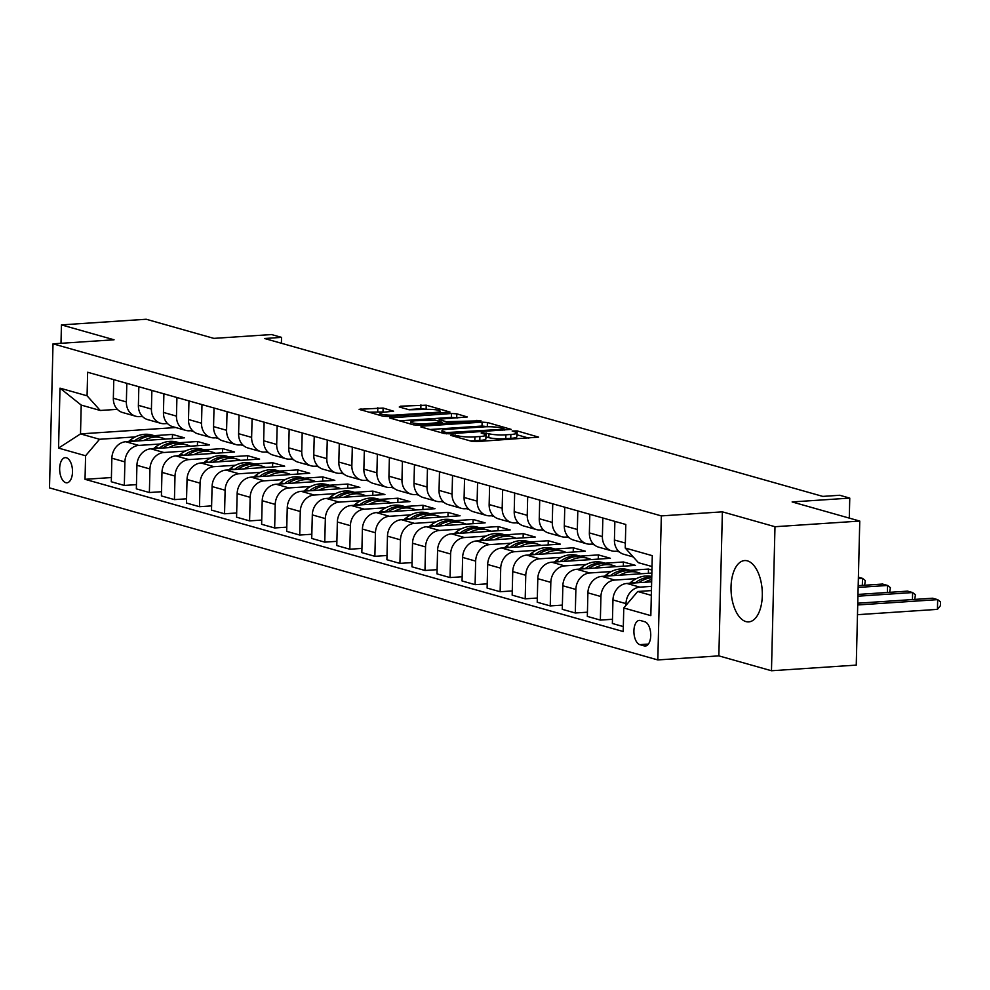 <?xml version="1.0" encoding="UTF-8"?>
<svg xmlns="http://www.w3.org/2000/svg" width="990" height="990" viewBox="0 0 990 990"><rect width="100%" height="100%" fill="white"/><g stroke="black" fill="none" stroke-linecap="round" stroke-linejoin="round"><path stroke-width="1.49" d="M451.551 434.796L450.599 435.34L471.5 441.255L476.796 441.589L538.61 437.135L517.164 430.91L512.127 430.996L515.208 431.986A12.375 1.893 1.4 0 1 516.929 432.989A12.375 1.893 1.4 0 1 510.852 434.474L505.865 434.808A12.375 1.893 1.4 0 1 488.911 433.731L482.501 432.729L481.177 433.051L484.259 434.041A12.375 1.893 1.4 0 1 485.979 435.055A12.375 1.893 1.4 0 1 479.903 436.528L474.903 436.862A12.375 1.893 1.4 0 1 457.962 435.798L451.551 434.796M745.928 621.584A30.739 15.555 -93.8 0 0 748.712 621.893A30.739 15.555 -93.8 0 0 762.312 592.923A30.739 15.555 -93.8 0 0 747.413 560.86A30.739 15.555 -93.8 0 0 744.629 560.563A30.739 15.555 -93.8 0 0 731.028 589.52A30.739 15.555 -93.8 0 0 745.928 621.584M65.773 482.675A12.61 6.386 -93.8 0 0 66.912 482.798A12.61 6.386 -93.8 0 0 72.493 470.918A12.61 6.386 -93.8 0 0 66.38 457.764A12.61 6.386 -93.8 0 0 65.241 457.64A12.61 6.386 -93.8 0 0 59.66 469.52A12.61 6.386 -93.8 0 0 65.773 482.675M383.118 408.053L359.11 409.303L382.87 416.184L388.167 416.518L449.98 412.063L426.22 405.182L400.616 406.197L399.255 406.977L409.192 409.786L424.562 409.452A10.345 1.584 1.4 0 1 434.969 409.687A10.345 1.584 1.4 0 1 440.166 411.196A10.345 1.584 1.4 0 1 435.08 412.434L395.641 415.058A10.345 1.584 1.4 0 1 385.234 414.822A10.345 1.584 1.4 0 1 380.036 413.313A10.345 1.584 1.4 0 1 385.122 412.075L393.587 411.184L383.118 408.053L383.019 411.951L368.8 412.211M774.984 526.717L722.378 511.842L718.851 655.875L771.47 670.75L774.984 526.717L859.765 521.074L792.124 501.942L849.766 498.106L839.743 495.26L822.789 496.398L264.578 338.506L281.544 337.38L271.52 334.546L213.865 338.382L146.223 319.25L61.442 324.893L60.996 343.307M722.378 511.842L661.332 515.901L53.015 343.839L114.06 339.78L61.442 324.893M422.198 426.146L420.837 426.925L444.052 433.484L449.349 433.818L511.162 429.375L487.402 422.482L482.105 422.148L422.198 426.146L422.173 427.296M413.461 424.834L389.701 417.953L451.514 413.498L456.811 413.832L467.292 416.963L441.095 419.042L439.733 419.822L446.317 421.69L480.992 420.787L418.758 425.168L413.461 424.834M859.765 521.074L856.251 665.107L771.47 670.75M644.824 621.769L640.419 620.52A12.214 6.175 -93.8 0 0 639.305 620.396A12.214 6.175 -93.8 0 0 633.909 631.917A12.214 6.175 -93.8 0 0 639.825 644.651L644.23 645.901A12.214 6.175 -93.8 0 0 645.344 646.024A12.214 6.175 -93.8 0 0 650.739 634.516A12.214 6.175 -93.8 0 0 644.824 621.769M661.332 515.901L657.818 659.934L49.5 487.872L53.015 343.839M652.026 566.54L638.414 562.691L625.235 548.027L625.804 524.477L87.64 372.252L87.07 395.802L100.25 410.479L81.217 405.083L80.512 433.892L99.544 439.275L135.259 436.899M625.235 548.027L652.286 555.675L650.826 615.632L623.774 607.971L637.709 591.5L651.445 590.585M111.4 477.551L85.029 479.308L623.193 631.521L623.774 607.971M85.029 479.308L85.598 455.759L58.546 448.099L60.006 388.154L87.07 395.802M718.851 655.875L657.818 659.934M281.395 343.258L281.544 337.38M849.284 518.104L849.766 498.106M637.709 591.5L651.321 595.349M190.761 430.712L193.446 431.479M215.808 437.803L218.505 438.558M240.867 444.881L243.565 445.649M265.914 451.972L268.612 452.727M290.973 459.063L293.671 459.818M316.02 466.142L318.718 466.909M341.08 473.232L343.778 473.987M366.139 480.311L368.837 481.078M391.186 487.402L393.884 488.169M416.246 494.493L418.943 495.248M441.293 501.571L443.99 502.338M466.352 508.662L469.05 509.429M491.411 515.753L494.097 516.508M516.458 522.831L519.156 523.599M541.518 529.922L544.215 530.689M566.565 537.013L569.262 537.768M591.624 544.092L594.322 544.859M616.683 551.183L619.369 551.95M175.75 427.544L80.512 433.892L58.546 448.099M154.131 435.65L172.458 434.424L172.359 438.632M136.459 484.63L124.319 485.446L111.301 481.759L111.87 458.209A15.766 13.377 -74.2 0 1 125.817 441.738L184.487 437.828L172.458 434.424M124.319 485.446L124.901 461.897A15.766 13.377 -74.2 0 1 138.847 445.413L160.318 443.99M179.178 442.728L197.505 441.515L197.406 445.723M161.506 491.721L149.379 492.525L136.348 488.85L136.929 465.288A15.766 13.377 -74.2 0 1 150.876 448.817L209.534 444.906L197.505 441.515M149.379 492.525L149.96 468.975A15.766 13.377 -74.2 0 1 163.894 452.504L185.365 451.069M204.237 449.819L222.564 448.594L222.465 452.801M186.565 498.812L174.438 499.616L161.407 495.928L161.976 472.379A15.766 13.377 -74.2 0 1 175.923 455.907L234.593 451.997L222.564 448.594M174.438 499.616L175.007 476.066A15.766 13.377 -74.2 0 1 188.954 459.595L210.424 458.16M229.284 456.897L247.624 455.685L247.512 459.892M211.613 505.89L199.485 506.707L186.454 503.019L187.036 479.469A15.766 13.377 -74.2 0 1 200.982 462.986L259.64 459.088L247.624 455.685M199.485 506.707L200.067 483.157A15.766 13.377 -74.2 0 1 214.013 466.674L235.472 465.25M254.343 463.988L272.671 462.763L272.572 466.983M236.672 512.981L224.544 513.785L211.513 510.11L212.083 486.548A15.766 13.377 -74.2 0 1 226.029 470.077L284.699 466.166L272.671 462.763M224.544 513.785L225.114 490.236A15.766 13.377 -74.2 0 1 239.06 473.764L260.531 472.329M279.39 471.079L297.73 469.854L297.619 474.062M261.719 520.072L249.591 520.876L236.573 517.188L237.142 493.639A15.766 13.377 -74.2 0 1 251.089 477.168L309.759 473.257L297.73 469.854M249.591 520.876L250.173 497.327A15.766 13.377 -74.2 0 1 264.12 480.855L285.578 479.42M304.45 478.158L322.777 476.945L322.678 481.152M286.778 527.15L274.651 527.967L261.62 524.279L262.202 500.73A15.766 13.377 -74.2 0 1 276.148 484.246L334.806 480.348L322.777 476.945M274.651 527.967L275.22 504.405A15.766 13.377 -74.2 0 1 289.167 487.934L310.637 486.511M329.509 485.249L347.837 484.023L347.738 488.243M311.838 534.241L299.71 535.046L286.679 531.358L287.249 507.808A15.766 13.377 -74.2 0 1 301.195 491.337L359.865 487.427L347.837 484.023M299.71 535.046L300.279 511.496A15.766 13.377 -74.2 0 1 314.226 495.025L335.697 493.589M354.556 492.339L372.896 491.114L372.785 495.322M336.885 541.332L324.757 542.136L311.726 538.449L312.308 514.899A15.766 13.377 -74.2 0 1 326.255 498.428L384.912 494.517L372.896 491.114M324.757 542.136L325.339 518.587A15.766 13.377 -74.2 0 1 339.273 502.116L360.744 500.68M379.615 499.418L397.943 498.205L397.844 502.413M361.944 548.411L349.817 549.227L336.786 545.539L337.355 521.99A15.766 13.377 -74.2 0 1 351.302 505.506L409.971 501.608L397.943 498.205M349.817 549.227L350.386 525.665A15.766 13.377 -74.2 0 1 364.332 509.194L385.803 507.771M404.663 506.509L423.002 505.284L422.891 509.504M386.991 555.501L374.864 556.306L361.833 552.618L362.414 529.068A15.766 13.377 -74.2 0 1 376.361 512.597L435.018 508.687L423.002 505.284M374.864 556.306L375.445 532.756A15.766 13.377 -74.2 0 1 389.392 516.285L410.85 514.85M429.722 513.6L448.049 512.375L447.95 516.582M412.05 562.592L399.923 563.397L386.892 559.709L387.474 536.159A15.766 13.377 -74.2 0 1 401.408 519.688L460.078 515.778L448.049 512.375M399.923 563.397L400.492 539.847A15.766 13.377 -74.2 0 1 414.439 523.364L435.909 521.94M454.781 520.678L473.109 519.465L473.01 523.673M437.11 569.671L424.97 570.488L411.951 566.8L412.521 543.25A15.766 13.377 -74.2 0 1 426.467 526.767L485.137 522.869L473.109 519.465M424.97 570.488L425.552 546.925A15.766 13.377 -74.2 0 1 439.498 530.454L460.969 529.031M479.828 527.769L498.156 526.544L498.057 530.764M462.157 576.762L450.029 577.566L436.998 573.878L437.58 550.329A15.766 13.377 -74.2 0 1 451.527 533.857L510.184 529.947L498.156 526.544M450.029 577.566L450.611 554.016A15.766 13.377 -74.2 0 1 464.545 537.545L486.016 536.11M504.888 534.86L523.215 533.635L523.116 537.842M487.216 583.853L475.089 584.657L462.058 580.969L462.627 557.419A15.766 13.377 -74.2 0 1 476.574 540.948L535.244 537.038L523.215 533.635M475.089 584.657L475.658 561.107A15.766 13.377 -74.2 0 1 489.604 544.624L511.075 543.201M529.935 541.938L548.274 540.726L548.163 544.933M512.263 590.931L500.136 591.735L487.105 588.06L487.686 564.51A15.766 13.377 -74.2 0 1 501.633 548.027L560.291 544.129L548.274 540.726M500.136 591.735L500.717 568.186A15.766 13.377 -74.2 0 1 514.664 551.715L536.122 550.292M554.994 549.029L573.321 547.804L573.222 552.012M537.322 598.022L525.195 598.826L512.164 595.139L512.733 571.589A15.766 13.377 -74.2 0 1 526.68 555.118L585.35 551.207L573.321 547.804M525.195 598.826L525.764 575.277A15.766 13.377 -74.2 0 1 539.711 558.806L561.182 557.37M580.053 556.12L598.381 554.895L598.269 559.103M562.37 605.1L550.242 605.917L537.224 602.229L537.793 578.68A15.766 13.377 -74.2 0 1 551.739 562.209L610.409 558.298L598.381 554.895M550.242 605.917L550.824 582.368A15.766 13.377 -74.2 0 1 564.77 565.884L586.229 564.461M605.1 563.199L623.428 561.986L623.329 566.193M587.429 612.191L575.301 612.996L562.271 609.32L562.852 585.771A15.766 13.377 -74.2 0 1 576.799 569.287L635.456 565.377L623.428 561.986M575.301 612.996L575.871 589.446A15.766 13.377 -74.2 0 1 589.817 572.975L611.288 571.539M630.16 570.289L648.487 569.064L648.388 573.272M651.94 570.042L648.487 569.064M612.488 619.282L600.361 620.087L587.33 616.399L587.899 592.849A15.766 13.377 -74.2 0 1 601.846 576.378L651.865 573.049M600.361 620.087L600.93 596.537A15.766 13.377 -74.2 0 1 614.877 580.066L636.347 578.63M623.316 626.583L612.377 623.49L612.958 599.94A15.766 13.377 -74.2 0 1 626.905 583.469L651.655 581.811M625.94 605.41L625.989 603.628A15.766 13.377 -74.2 0 1 639.924 587.144L651.544 586.377M618.428 551.071L615.582 551.257A15.766 13.377 -74.2 0 1 611.672 550.848A15.766 13.377 -74.2 0 1 602.39 536.592L602.848 517.98M593.381 543.98L590.523 544.166A15.766 13.377 -74.2 0 1 586.612 543.77A15.766 13.377 -74.2 0 1 577.343 529.501L577.801 510.889M568.322 536.889L565.476 537.087A15.766 13.377 -74.2 0 1 561.565 536.679A15.766 13.377 -74.2 0 1 552.284 522.411L552.742 503.811M543.275 529.811L540.416 529.996A15.766 13.377 -74.2 0 1 536.506 529.588A15.766 13.377 -74.2 0 1 527.237 515.332L527.682 496.72M518.216 522.72L515.357 522.906A15.766 13.377 -74.2 0 1 511.459 522.51A15.766 13.377 -74.2 0 1 502.178 508.241L502.635 489.629M493.156 515.629L490.31 515.827A15.766 13.377 -74.2 0 1 486.399 515.419A15.766 13.377 -74.2 0 1 477.131 501.15L477.576 482.551M468.109 508.551L465.25 508.736A15.766 13.377 -74.2 0 1 461.34 508.328A15.766 13.377 -74.2 0 1 452.071 494.072L452.529 475.46M443.05 501.46L440.204 501.645A15.766 13.377 -74.2 0 1 436.293 501.249A15.766 13.377 -74.2 0 1 427.012 486.981L427.47 468.369M418.003 494.369L415.144 494.567A15.766 13.377 -74.2 0 1 411.234 494.159A15.766 13.377 -74.2 0 1 401.965 479.89L402.423 461.291M392.943 487.29L390.097 487.476A15.766 13.377 -74.2 0 1 386.187 487.068A15.766 13.377 -74.2 0 1 376.905 472.812L377.363 454.2M367.896 480.2L365.038 480.385A15.766 13.377 -74.2 0 1 361.127 479.989A15.766 13.377 -74.2 0 1 351.858 465.721L352.304 447.109M342.837 473.109L339.978 473.307A15.766 13.377 -74.2 0 1 336.068 472.898A15.766 13.377 -74.2 0 1 326.799 458.63L327.257 440.03M317.778 466.03L314.931 466.216A15.766 13.377 -74.2 0 1 311.021 465.807A15.766 13.377 -74.2 0 1 301.74 451.551L302.197 432.939M292.731 458.939L289.872 459.125A15.766 13.377 -74.2 0 1 285.962 458.729A15.766 13.377 -74.2 0 1 276.693 444.461L277.151 425.861M267.671 451.848L264.825 452.046A15.766 13.377 -74.2 0 1 260.915 451.638A15.766 13.377 -74.2 0 1 251.633 437.382L252.091 418.77M242.624 444.77L239.766 444.956A15.766 13.377 -74.2 0 1 235.855 444.547A15.766 13.377 -74.2 0 1 226.586 430.291L227.032 411.679M217.565 437.679L214.706 437.865A15.766 13.377 -74.2 0 1 210.808 437.469A15.766 13.377 -74.2 0 1 201.527 423.2L201.985 404.601M192.506 430.588L189.659 430.786A15.766 13.377 -74.2 0 1 185.749 430.378A15.766 13.377 -74.2 0 1 176.468 416.122L176.925 397.51M167.458 423.51L164.6 423.695A15.766 13.377 -74.2 0 1 160.689 423.287A15.766 13.377 -74.2 0 1 151.421 409.031L151.878 390.419M142.399 416.419L139.553 416.617A15.766 13.377 -74.2 0 1 135.642 416.208A15.766 13.377 -74.2 0 1 126.361 401.94L126.819 383.34M117.352 409.34L100.25 410.479M633.266 556.962L623.7 554.251A15.766 13.377 -74.2 0 1 614.419 539.995L614.877 521.384M611.672 550.848L598.641 547.161A15.766 13.377 -74.2 0 1 589.372 532.905L589.817 514.293M586.612 543.77L573.594 540.082A15.766 13.377 -74.2 0 1 564.312 525.814L564.77 507.214M561.565 536.679L548.534 532.991A15.766 13.377 -74.2 0 1 539.253 518.735L539.711 500.123M536.506 529.588L523.475 525.9A15.766 13.377 -74.2 0 1 514.206 511.644L514.664 493.032M511.459 522.51L498.428 518.822A15.766 13.377 -74.2 0 1 489.147 504.554L489.604 485.954M486.399 515.419L473.368 511.731A15.766 13.377 -74.2 0 1 464.1 497.475L464.545 478.863M461.34 508.328L448.321 504.653A15.766 13.377 -74.2 0 1 439.04 490.384L439.498 471.772M436.293 501.249L423.262 497.562A15.766 13.377 -74.2 0 1 413.993 483.293L414.439 464.694M411.234 494.159L398.203 490.471A15.766 13.377 -74.2 0 1 388.934 476.215L389.392 457.603M386.187 487.068L373.156 483.392A15.766 13.377 -74.2 0 1 363.875 469.124L364.332 450.512M361.127 479.989L348.096 476.301A15.766 13.377 -74.2 0 1 338.828 462.033L339.285 443.433M336.068 472.898L323.049 469.211A15.766 13.377 -74.2 0 1 313.768 454.954L314.226 436.343M311.021 465.807L297.99 462.132A15.766 13.377 -74.2 0 1 288.721 447.864L289.167 429.252M285.962 458.729L272.943 455.041A15.766 13.377 -74.2 0 1 263.662 440.773L264.12 422.173M260.915 451.638L247.884 447.95A15.766 13.377 -74.2 0 1 238.602 433.694L239.06 415.082M235.855 444.547L222.824 440.872A15.766 13.377 -74.2 0 1 213.555 426.603L214.013 407.991M210.808 437.469L197.777 433.781A15.766 13.377 -74.2 0 1 188.496 419.512L188.954 400.913M185.749 430.378L172.718 426.69A15.766 13.377 -74.2 0 1 163.449 412.434L163.894 393.822M160.689 423.287L147.671 419.611A15.766 13.377 -74.2 0 1 138.39 405.343L138.847 386.731M135.642 416.208L122.612 412.521A15.766 13.377 -74.2 0 1 113.343 398.252L113.788 379.653M99.544 439.275L85.598 455.759M60.006 388.154L81.217 405.083M470.225 440.897A12.375 1.893 1.4 0 0 474.804 440.76L474.903 436.862M485.979 435.055L485.88 438.941A12.375 1.893 1.4 0 1 479.804 440.426L474.804 440.76M516.929 432.989L516.83 436.887A12.375 1.893 1.4 0 1 510.753 438.36L505.766 438.694A12.375 1.893 1.4 0 1 488.812 437.63L485.929 436.813M528.821 438.125L516.891 434.759M488.577 426.739L482.019 426.046L429.994 429.512M446.552 432.568L502.846 429.301L504.17 428.979L500.94 427.952A12.375 1.893 1.4 0 0 483.999 426.876L448.049 429.264A12.375 1.893 1.4 0 0 441.973 430.749A12.375 1.893 1.4 0 0 443.693 431.764L446.552 432.568L446.515 433.818M399.391 420.861L451.428 417.396L451.514 413.498M457.504 417.953L451.428 417.396M415.874 420.725A10.345 1.584 1.4 0 0 410.8 421.963A10.345 1.584 1.4 0 0 415.998 423.46A10.345 1.584 1.4 0 0 426.405 423.695L442.196 422.309L435.068 420.131L415.874 420.725M383.86 412.186L383.019 411.951M427.098 409.353L420.824 408.734L408.412 409.563M857.476 614.691L937.431 609.37L937.666 599.631L932.654 598.22L857.761 603.207M857.711 604.964L937.666 599.631L940.5 601.833L940.401 605.732L937.431 609.37M644.886 582.269A30.146 25.591 -74.2 0 1 651.705 579.484M629.578 583.283L631.36 581.86A30.146 25.591 -74.2 0 1 651.779 576.452M638.798 582.677A30.146 25.591 -74.2 0 1 651.754 577.801M651.766 577.071A30.146 25.591 105.8 0 0 635.184 582.912M857.934 596.19L912.607 592.552L907.607 591.129L857.971 594.433M912.446 599.569L912.607 592.552L915.441 594.755L914.723 599.408M619.839 575.178A30.146 25.591 -74.2 0 1 638.142 572.554A30.146 25.591 -74.2 0 1 641.371 573.742M604.519 576.205L606.301 574.769A30.146 25.591 -74.2 0 1 628.13 569.72L631.929 570.797A30.146 25.591 105.8 0 0 610.137 575.821M613.75 575.586A30.146 25.591 -74.2 0 1 634.343 571.478L638.142 572.554M633.13 571.168A30.146 25.591 105.8 0 0 631.929 570.797M858.144 587.417L887.56 585.461L882.548 584.05L858.194 585.672M887.387 592.478L887.56 585.461L890.394 587.664L889.663 592.329M594.78 568.087A30.146 25.591 -74.2 0 1 613.095 565.463A30.146 25.591 -74.2 0 1 616.325 566.664M579.472 569.114L581.241 567.678A30.146 25.591 -74.2 0 1 603.071 562.629L606.882 563.706A30.146 25.591 105.8 0 0 585.078 568.743M588.691 568.495A30.146 25.591 -74.2 0 1 609.283 564.387L613.095 565.463M608.07 564.077A30.146 25.591 105.8 0 0 606.882 563.706M858.355 578.655L862.5 578.37L858.392 577.22M862.327 585.387L862.5 578.37L865.334 580.573L864.616 585.239M569.733 561.008A30.146 25.591 -74.2 0 1 588.035 558.372A30.146 25.591 -74.2 0 1 591.265 559.573M554.412 562.023L556.194 560.6A30.146 25.591 -74.2 0 1 578.011 555.538L581.823 556.615A30.146 25.591 105.8 0 0 560.031 561.652M563.644 561.417A30.146 25.591 -74.2 0 1 584.236 557.296L588.035 558.372M583.023 556.999A30.146 25.591 105.8 0 0 581.823 556.615M544.673 553.917A30.146 25.591 -74.2 0 1 562.988 551.294A30.146 25.591 -74.2 0 1 566.206 552.482M529.365 554.945L531.135 553.509A30.146 25.591 -74.2 0 1 552.965 548.46L556.776 549.537A30.146 25.591 105.8 0 0 534.971 554.561M538.585 554.326A30.146 25.591 -74.2 0 1 559.177 550.217L562.988 551.294M557.964 549.908A30.146 25.591 105.8 0 0 556.776 549.537M519.626 546.827A30.146 25.591 -74.2 0 1 537.929 544.203A30.146 25.591 -74.2 0 1 541.159 545.403M504.306 547.854L506.088 546.418A30.146 25.591 -74.2 0 1 527.905 541.369L531.717 542.446A30.146 25.591 105.8 0 0 509.912 547.482M513.538 547.235A30.146 25.591 -74.2 0 1 534.117 543.126L537.929 544.203M532.905 542.817A30.146 25.591 105.8 0 0 531.717 542.446M494.567 539.748A30.146 25.591 -74.2 0 1 512.882 537.112A30.146 25.591 -74.2 0 1 516.099 538.312M479.247 540.763L481.029 539.34A30.146 25.591 -74.2 0 1 502.858 534.278L506.657 535.355A30.146 25.591 105.8 0 0 484.865 540.392M488.478 540.156A30.146 25.591 -74.2 0 1 509.07 536.036L512.882 537.112M507.858 535.739A30.146 25.591 105.8 0 0 506.657 535.355M469.507 532.657A30.146 25.591 -74.2 0 1 487.822 530.034A30.146 25.591 -74.2 0 1 491.052 531.222M454.2 533.684L455.969 532.249A30.146 25.591 -74.2 0 1 477.799 527.2L481.61 528.276A30.146 25.591 105.8 0 0 459.805 533.301M463.419 533.066A30.146 25.591 -74.2 0 1 484.011 528.957L487.822 530.034M482.798 528.648A30.146 25.591 105.8 0 0 481.61 528.276M444.461 525.579A30.146 25.591 -74.2 0 1 462.763 522.943A30.146 25.591 -74.2 0 1 465.993 524.143M429.14 526.593L430.922 525.158A30.146 25.591 -74.2 0 1 452.752 520.109L456.551 521.186A30.146 25.591 105.8 0 0 434.759 526.222M438.372 525.975A30.146 25.591 -74.2 0 1 458.964 521.866L462.763 522.943M457.751 521.557A30.146 25.591 105.8 0 0 456.551 521.186M419.401 518.488A30.146 25.591 -74.2 0 1 437.716 515.852A30.146 25.591 -74.2 0 1 440.934 517.052M404.093 519.503L405.863 518.079A30.146 25.591 -74.2 0 1 427.692 513.018L431.504 514.095A30.146 25.591 105.8 0 0 409.699 519.131M413.313 518.896A30.146 25.591 -74.2 0 1 433.905 514.775L437.716 515.852M432.692 514.478A30.146 25.591 105.8 0 0 431.504 514.095M394.354 511.397A30.146 25.591 -74.2 0 1 412.657 508.773A30.146 25.591 -74.2 0 1 415.887 509.961M379.034 512.424L380.816 510.989A30.146 25.591 -74.2 0 1 402.633 505.94L406.445 507.016A30.146 25.591 105.8 0 0 384.64 512.04M388.266 511.805A30.146 25.591 -74.2 0 1 408.845 507.697L412.657 508.773M407.645 507.387A30.146 25.591 105.8 0 0 406.445 507.016M369.295 504.318A30.146 25.591 -74.2 0 1 387.61 501.683A30.146 25.591 -74.2 0 1 390.827 502.883M353.975 505.333L355.757 503.898A30.146 25.591 -74.2 0 1 377.586 498.849L381.397 499.925A30.146 25.591 105.8 0 0 359.593 504.962M363.206 504.714A30.146 25.591 -74.2 0 1 383.798 500.606L387.61 501.683M382.586 500.296A30.146 25.591 105.8 0 0 381.397 499.925M344.235 497.228A30.146 25.591 -74.2 0 1 362.55 494.592A30.146 25.591 -74.2 0 1 365.78 495.792M328.928 498.242L330.71 496.819A30.146 25.591 -74.2 0 1 352.527 491.758L356.338 492.834A30.146 25.591 105.8 0 0 334.533 497.871M338.147 497.636A30.146 25.591 -74.2 0 1 358.739 493.515L362.55 494.592M357.526 493.218A30.146 25.591 105.8 0 0 356.338 492.834M319.188 490.137A30.146 25.591 -74.2 0 1 337.491 487.513A30.146 25.591 -74.2 0 1 340.721 488.701M303.868 491.164L305.65 489.728A30.146 25.591 -74.2 0 1 327.48 484.679L331.279 485.756A30.146 25.591 105.8 0 0 309.486 490.78M313.1 490.545A30.146 25.591 -74.2 0 1 333.692 486.437L337.491 487.513M332.479 486.127A30.146 25.591 105.8 0 0 331.279 485.756M294.129 483.058A30.146 25.591 -74.2 0 1 312.444 480.422A30.146 25.591 -74.2 0 1 315.674 481.623M278.821 484.073L280.591 482.637A30.146 25.591 -74.2 0 1 302.42 477.588L306.232 478.665A30.146 25.591 105.8 0 0 284.427 483.702M288.041 483.454A30.146 25.591 -74.2 0 1 308.632 479.346L312.444 480.422M307.42 479.036A30.146 25.591 105.8 0 0 306.232 478.665M269.082 475.967A30.146 25.591 -74.2 0 1 287.385 473.331A30.146 25.591 -74.2 0 1 290.615 474.532M253.762 476.982L255.544 475.559A30.146 25.591 -74.2 0 1 277.361 470.498L281.172 471.574A30.146 25.591 105.8 0 0 259.38 476.611M262.994 476.376A30.146 25.591 -74.2 0 1 283.586 472.255L287.385 473.331M282.373 471.958A30.146 25.591 105.8 0 0 281.172 471.574M244.023 468.876A30.146 25.591 -74.2 0 1 262.338 466.253A30.146 25.591 -74.2 0 1 265.555 467.441M228.715 469.904L230.484 468.468A30.146 25.591 -74.2 0 1 252.314 463.419L256.125 464.496A30.146 25.591 105.8 0 0 234.321 469.532M237.934 469.285A30.146 25.591 -74.2 0 1 258.526 465.176L262.338 466.253M257.313 464.867A30.146 25.591 105.8 0 0 256.125 464.496M218.976 461.798A30.146 25.591 -74.2 0 1 237.278 459.162A30.146 25.591 -74.2 0 1 240.508 460.362M203.655 462.813L205.437 461.377A30.146 25.591 -74.2 0 1 227.254 456.328L231.066 457.405A30.146 25.591 105.8 0 0 209.261 462.441M212.887 462.194A30.146 25.591 -74.2 0 1 233.467 458.085L237.278 459.162M232.254 457.776A30.146 25.591 105.8 0 0 231.066 457.405M193.916 454.707A30.146 25.591 -74.2 0 1 212.231 452.071A30.146 25.591 -74.2 0 1 215.449 453.272M178.596 455.722L180.378 454.299A30.146 25.591 -74.2 0 1 202.208 449.237L206.007 450.314A30.146 25.591 105.8 0 0 184.214 455.351M187.828 455.115A30.146 25.591 -74.2 0 1 208.42 450.995L212.231 452.071M207.207 450.697A30.146 25.591 105.8 0 0 206.007 450.314M168.857 447.616A30.146 25.591 -74.2 0 1 187.172 444.993A30.146 25.591 -74.2 0 1 190.402 446.181M153.549 448.643L155.319 447.208A30.146 25.591 -74.2 0 1 177.148 442.159L180.96 443.235A30.146 25.591 105.8 0 0 159.155 448.272M162.768 448.025A30.146 25.591 -74.2 0 1 183.36 443.916L187.172 444.993M182.148 443.607A30.146 25.591 105.8 0 0 180.96 443.235M143.81 440.538A30.146 25.591 -74.2 0 1 162.113 437.902A30.146 25.591 -74.2 0 1 165.342 439.102M128.49 441.552L130.272 440.129A30.146 25.591 -74.2 0 1 152.101 435.068L155.9 436.144A30.146 25.591 105.8 0 0 134.108 441.181M137.721 440.934A30.146 25.591 -74.2 0 1 158.313 436.825L162.113 437.902M157.101 436.516A30.146 25.591 105.8 0 0 155.9 436.144M125.817 441.738L138.847 445.413M150.876 448.817L163.894 452.504M175.923 455.907L188.954 459.595M200.982 462.986L214.013 466.674M226.029 470.077L239.06 473.764M251.089 477.168L264.12 480.855M276.148 484.246L289.167 487.934M301.195 491.337L314.226 495.025M326.255 498.428L339.273 502.116M351.302 505.506L364.332 509.194M376.361 512.597L389.392 516.285M401.408 519.688L414.439 523.364M426.467 526.767L439.498 530.454M451.527 533.857L464.545 537.545M476.574 540.948L489.604 544.624M501.633 548.027L514.664 551.715M526.68 555.118L539.711 558.806M551.739 562.209L564.77 565.884M576.799 569.287L589.817 572.975M601.846 576.378L614.877 580.066M626.905 583.469L639.924 587.144M614.419 539.995L625.358 543.077M612.958 599.94L625.989 603.628M587.899 592.849L600.93 596.537M589.372 532.905L602.39 536.592M562.852 585.771L575.871 589.446M564.312 525.814L577.343 529.501M537.793 578.68L550.824 582.368M539.253 518.735L552.284 522.411M512.733 571.589L525.764 575.277M514.206 511.644L527.237 515.332M487.686 564.51L500.717 568.186M489.147 504.554L502.178 508.241M462.627 557.419L475.658 561.107M464.1 497.475L477.131 501.15M437.58 550.329L450.611 554.016M439.04 490.384L452.071 494.072M412.521 543.25L425.552 546.925M413.993 483.293L427.012 486.981M387.474 536.159L400.492 539.847M388.934 476.215L401.965 479.89M362.414 529.068L375.445 532.756M363.875 469.124L376.905 472.812M337.355 521.99L350.386 525.665M338.828 462.033L351.858 465.721M312.308 514.899L325.339 518.587M313.768 454.954L326.799 458.63M287.249 507.808L300.279 511.496M288.721 447.864L301.74 451.551M262.202 500.73L275.22 504.405M263.662 440.773L276.693 444.461M237.142 493.639L250.173 497.327M238.602 433.694L251.633 437.382M212.083 486.548L225.114 490.236M213.555 426.603L226.586 430.291M187.036 479.469L200.067 483.157M188.496 419.512L201.527 423.2M161.976 472.379L175.007 476.066M163.449 412.434L176.468 416.122M136.929 465.288L149.96 468.975M138.39 405.343L151.421 409.031M111.87 458.209L124.901 461.897M113.343 398.252L126.361 401.94M646.421 645.752L644.23 645.901M648.388 644.082L639.825 644.651M457.925 437.407L457.962 435.798M479.804 440.426L479.903 436.528M486.115 436.862L486.214 432.964M488.812 437.63L488.911 433.731M505.766 438.694L505.865 434.808M510.753 438.36L510.852 434.474M517.065 434.796L517.164 430.91M455.214 436.652L455.252 435.031M482.019 426.046L482.105 422.148M487.315 426.381L487.402 422.482M450.227 433.769L450.252 432.803M502.821 430.266L502.846 429.301M443.656 433.373L443.693 431.764M391.582 418.646L391.607 417.495M456.724 417.731L456.811 413.832M439.684 421.443L439.733 419.822M446.28 423.336L446.317 421.69M451.589 422.978L451.613 422.025M476.883 421.295L476.908 420.329M426.381 424.661L426.405 423.695M440.278 423.732L440.303 422.767M395.616 416.023L395.641 415.058M435.068 413.399L435.08 412.434M400.591 407.36L400.616 406.197M420.824 408.734L420.923 404.848M426.121 409.08L426.22 405.182M360.979 409.996L361.016 408.833M377.722 411.617L377.821 407.719M631.36 581.86L635.11 582.912M606.301 574.769L610.05 575.833M581.241 567.678L585.003 568.743M556.194 560.6L559.944 561.652M531.135 553.509L534.897 554.573M506.088 546.418L509.838 547.482M481.029 539.34L484.778 540.392M455.969 532.249L459.731 533.313M430.922 525.158L434.672 526.222M405.863 518.079L409.625 519.144M380.816 510.989L384.565 512.053M355.757 503.898L359.506 504.962M330.71 496.819L334.459 497.883M305.65 489.728L309.4 490.793M280.591 482.637L284.353 483.702M255.544 475.559L259.293 476.623M230.484 468.468L234.246 469.532M205.437 461.377L209.187 462.441M180.378 454.299L184.128 455.363M155.319 447.208L159.081 448.272M130.272 440.129L134.021 441.181M504.145 430.18L504.17 428.979M441.924 432.89L441.973 430.749M439.152 421.282L439.189 419.5M410.739 424.067L410.8 421.963M442.171 423.609L442.196 422.309M379.987 415.367L380.036 413.313M440.117 413.053L440.166 411.196"/></g></svg>
